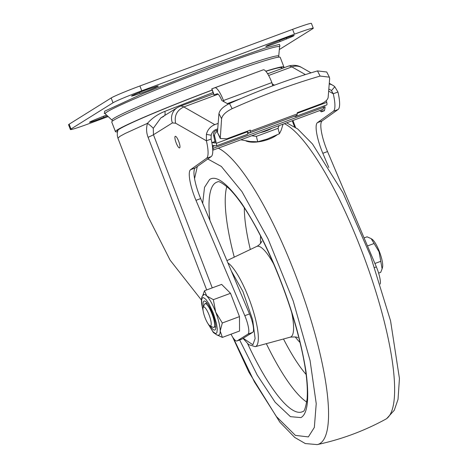 <?xml version="1.0" encoding="UTF-8"?>
<svg xmlns="http://www.w3.org/2000/svg" width="468" height="468" viewBox="0 0 468 468"><rect width="100%" height="100%" fill="white"/><g stroke="black" fill="none" stroke-linecap="round" stroke-linejoin="round"><path stroke-width="0.7" d="M313.262 28.209L311.413 23.4A25.781 1.211 159 0 0 292.599 29.361L139.909 85.977A25.781 1.211 159 0 0 111.168 97.97L69.141 124.207A25.781 1.211 159 0 0 68.562 124.734L70.411 129.542A25.781 1.211 -21 0 1 70.984 129.016L113.01 102.779A25.781 1.211 -21 0 1 141.757 90.786L294.448 34.17A25.781 1.211 -21 0 1 313.262 28.209A25.781 1.211 -21 0 1 312.683 28.735L279.332 49.555M149.842 88.604A11.601 0.544 159 0 0 144.741 90.412A11.601 0.544 159 0 0 131.543 96.045A11.601 0.544 159 0 0 134.907 95.174L139.996 93.483A11.601 0.544 159 0 0 151.819 89.072A11.601 0.544 159 0 0 158.289 86.048A11.601 0.544 159 0 0 154.926 86.919L149.842 88.604M286.732 38.873A11.601 0.544 159 0 0 294.15 35.469A11.601 0.544 159 0 0 285.685 38.148A11.601 0.544 159 0 0 279.911 40.377L273.248 43.044A11.601 0.544 159 0 0 265.83 46.449A11.601 0.544 159 0 0 280.069 41.541L286.732 38.873L286.357 37.902M106.564 115.046A11.601 0.544 159 0 0 103.598 116.21L96.94 118.878A11.601 0.544 159 0 0 89.517 122.283A11.601 0.544 159 0 0 103.761 117.374L107.464 115.888M104.51 113.338L104.616 111.214L143.068 93.506L209.512 67.374L265.561 47.917L279.472 44.372L279.788 46.051M108.172 116.555L89.224 123.581A25.781 1.211 -21 0 1 70.411 129.542M265.736 71.194A90.23 4.247 -21 0 1 283.912 66.977L280.221 57.359A90.23 4.247 159 0 0 214.373 78.214A90.23 4.247 159 0 0 111.753 122.031L115.444 131.643A90.23 4.247 -21 0 1 212.174 90.026M283.912 66.977A90.23 4.247 -21 0 1 282.935 68.129M117.661 131.093A88.165 4.148 -21 0 1 117.357 130.87A88.165 4.148 -21 0 1 212.209 90.119M265.853 71.329A88.165 4.148 -21 0 1 281.976 67.684A88.165 4.148 -21 0 1 281.9 68.047M117.486 131.777A90.23 4.247 -21 0 1 115.444 131.643M267.503 73.581L268.954 73.312M206.686 289.938L148.099 137.305C146.308 132.725 146.11 128.056 147.496 123.312C152.065 118.135 157.868 114.145 164.894 111.349A7.734 3.182 -112.2 0 1 164.713 115.491M163.718 116.409L160.898 117.872L153.258 128.355L153.457 134.737L212.244 287.878M201.369 299.982L170.13 260.173L148.005 216.473L117.948 138.171L119.966 136.323L125.132 133.497L147.496 123.312A14.233 1.457 -145.9 0 1 153.258 128.355M230.525 293.301L213.355 299.666L206.774 296.01L204.463 290.763L221.639 284.398L230.525 293.301L239.476 316.62L239.54 331.034L222.364 337.399L220.2 330.987A21.657 5.101 69.7 0 1 218.808 335.176A21.657 5.101 69.7 0 1 218.006 335.217M176.179 142.904A6.189 1.457 69.7 0 1 175.289 136.317A6.189 1.457 69.7 0 1 178.7 141.33A6.189 1.457 69.7 0 1 179.595 147.917A6.189 1.457 69.7 0 1 176.179 142.904M236.978 340.956L241.675 339.218A15.467 3.645 -110.3 0 0 241.833 339.136L237.136 340.88A15.467 3.645 69.7 0 1 236.978 340.956A15.467 3.645 69.7 0 1 231.73 335.538L230.981 334.205M237.136 340.88L248.011 334.088L252.708 332.344A15.467 3.645 -110.3 0 0 249.508 313.929L200.673 198.59A25.781 6.072 69.7 0 1 195.255 167.948L211.208 156.575A30.935 7.289 -110.3 0 0 211.097 139.049L206.4 140.792A30.935 7.289 69.7 0 1 206.511 158.319L211.208 156.575M249.508 313.929L244.811 315.672A15.467 3.645 69.7 0 1 248.011 334.088M244.811 315.672L195.975 200.333A25.781 6.072 69.7 0 1 190.558 169.691L206.511 158.319M203.118 295.062A21.657 5.101 69.7 0 1 203.75 294.571A21.657 5.101 69.7 0 1 206.774 296.01A21.657 5.101 69.7 0 1 215.689 312.121L213.355 299.666M215.689 312.121A21.657 5.101 69.7 0 1 220.2 330.987L222.306 322.984L215.689 312.121M203.352 307.049A15.467 3.645 69.7 0 1 205.06 301.176A15.467 3.645 69.7 0 1 212.601 313.583A15.467 3.645 69.7 0 1 215.491 329.314A15.467 3.645 69.7 0 1 210.366 325.974M203.171 307.476L204.51 304.311A12.63 2.978 69.7 0 1 205.054 303.709A12.63 2.978 69.7 0 1 212.022 313.946A12.63 2.978 69.7 0 1 213.841 327.395A12.63 2.978 69.7 0 1 213.034 327.296L209.951 325.769A10.056 2.369 69.7 0 1 205.048 317.702A10.056 2.369 69.7 0 1 203.171 307.476A10.056 2.369 69.7 0 1 209.149 315.145A10.056 2.369 69.7 0 1 209.951 325.769M217.614 335.193L222.364 337.399M204.463 290.763L202.796 295.378M239.476 316.62L222.306 322.984M241.833 339.136L252.708 332.344M148.099 137.305A20.621 0.971 159 0 0 153.457 134.737L172.405 122.908L175.617 123.213L206.4 140.792L206.406 134.369A12.888 12.057 -60.3 0 1 214.806 124.64L218.164 123.394M328.834 167.491L322.826 153.293A25.781 6.072 69.7 0 1 317.409 122.657L322.107 120.914L338.06 109.535A30.935 7.289 -110.3 0 0 337.949 92.015L333.251 93.758L331.449 90.646A7.734 7.236 -60.3 0 0 330.244 89.774A7.734 7.236 -60.3 0 0 328.811 89.16M322.107 120.914A25.781 6.072 -110.3 0 0 327.524 151.55L322.826 153.293M380.244 284.094A15.467 3.645 -110.3 0 0 376.36 266.895L327.524 151.55M217.731 128.846L216.228 129.408A7.734 7.236 -60.3 0 0 211.185 135.246L211.097 139.049M329.226 83.988A12.888 12.057 -60.3 0 1 332.801 85.293A12.888 12.057 -60.3 0 1 334.807 86.755L337.949 92.015M228.279 104.118L221.855 100.556A9.021 2.124 69.7 0 0 217.111 93.811L213.981 94.91L211.747 88.861L263.268 69.82A15.467 3.645 69.7 0 1 271.317 81.186L271.867 82.59L271.317 81.186M271.867 82.59L272.2 83.854L271.773 82.62L223.564 100.491L224.073 101.714M274.5 85.153L272.212 83.848L272.92 85.738M364.086 237.914L367.064 236.814L371.171 238.639L379.062 251.807L382.11 268.819L380.706 272.347L378.624 273.113M382.11 268.819L382.52 267.345A15.754 3.709 -110.3 0 0 379.443 251.702A15.754 3.709 -110.3 0 0 372.107 239.265L371.171 238.639M374.915 263.49L380.654 261.36M373.838 243.594L367.491 245.952M317.409 122.657L333.362 111.279A30.935 7.289 -110.3 0 0 333.251 93.758L328.653 91.131M324.529 105.961L325.096 107.307L323.464 107.909M260.12 132.655A19.334 7.582 -14.4 0 0 266.467 130.794A19.334 7.582 -14.4 0 0 272.037 128.238M217.521 131.502L217.357 131.561A3.867 3.346 134.9 0 0 214.642 136.241L216.339 143.325A4.382 1.03 69.7 0 1 216.304 145.881A4.382 1.03 69.7 0 1 216.175 145.899L213.174 145.507A3.352 0.79 69.7 0 0 213.075 145.519A3.352 0.79 69.7 0 0 212.87 146.437L213.034 148.368A6.962 1.638 69.7 0 1 212.77 150.164M211.875 142.693A6.447 1.521 69.7 0 1 211.998 142.617A6.447 1.521 69.7 0 1 212.191 142.6L215.333 143.003L213.543 135.147L214.642 136.241M323.335 106.195L323.441 107.424L213.034 148.368M212.776 150.216L323.019 109.337A6.962 1.638 -110.3 0 0 323.441 107.424M326.313 100.579L326.746 102.387A4.382 1.03 69.7 0 1 326.711 104.943L295.589 116.485A4.382 1.03 69.7 0 1 295.46 116.497L294.249 116.339M325.096 107.307L324.494 110.425A3.867 0.913 69.7 0 1 324.277 110.781L321.457 111.829A3.867 0.913 69.7 0 1 321.001 111.647L319.755 110.547M223.926 101.743L222.926 99.134A15.467 3.645 -110.3 0 0 214.876 87.768L211.887 88.821L214.122 94.864M251.708 135.778L256.359 136.358L278.056 128.308L279.039 125.64M278.056 128.308L279.449 133.731L267.152 139.06L257.751 141.775L250.316 141.529L240.839 139.809M257.751 141.775L256.359 136.358M245.94 140.921A19.334 7.582 -14.4 0 0 268.65 139.283A19.334 7.582 -14.4 0 0 276.828 135.047M283.07 124.149L281.239 130.063L279.449 133.731M247.303 134.357A4.382 1.03 -110.3 0 0 247.432 134.345A4.382 1.03 -110.3 0 0 247.461 131.783L247.326 131.21M217.643 129.958L216.257 130.467A3.867 3.346 134.9 0 0 213.543 135.147M248.812 132.871L247.707 133.281M295.87 115.742A4.382 1.03 69.7 0 1 295.589 116.485M322.013 109.705L321.674 111.472A3.867 0.913 69.7 0 1 321.457 111.829M202.679 203.334L204.528 187.329L209.565 179.536C216.087 175.009 226.682 182.801 241.336 202.919C256.329 225.307 269.638 251.772 281.262 282.327C293.056 312.782 301.281 342.424 305.955 371.253C309.424 398.356 307.751 413.806 300.947 417.596L290.441 416.66L275.178 402.281L257.195 375.032L239.651 339.967M222.926 99.134L223.476 100.532M272.768 85.796L272.2 83.854M220.252 138.499L221.592 118.749C222.347 115.105 225.863 111.753 232.14 108.687C261.653 95.484 290.973 84.609 320.112 76.068L329.373 77.156L326.728 72.002L317.468 70.914C288.329 79.461 259.009 90.33 229.501 103.533C223.224 106.605 219.708 109.957 218.948 113.601L217.444 132.426L220.252 138.499L226.828 138.809L250.316 130.098L250.222 131.327A11.601 2.732 69.7 0 1 249.497 132.935A11.601 2.732 69.7 0 1 247.818 132.099L247.449 131.724M329.373 77.156L329.647 78.682L328.144 97.508C327.541 100 325.09 102.153 320.791 103.966L297.303 112.677L297.203 113.905L250.222 131.327M249.497 132.935L296.478 115.514A11.601 2.732 -110.3 0 0 297.203 113.905M197.303 166.491L194.553 178.677M233.479 338.323L254.416 381.882L276.465 416.625L295.407 435.392L308.359 436.913L314.344 427.424L316.228 403.615L310.079 360.582L293.167 300.836L268 238.721L241.974 191.652L221.358 166.462L207.81 158.997M278.641 57.166L279.56 46.87A93.389 4.393 159 0 0 211.39 68.351A93.389 4.393 159 0 0 107.254 111.793A93.389 4.393 159 0 0 105.224 113.788L104.194 113.256M278.782 56.142A89.341 4.206 159 0 0 213.566 76.693A89.341 4.206 159 0 0 113.946 118.252A89.341 4.206 159 0 0 112.004 120.159L112.8 120.826M279.659 40.476L280.069 41.541M103.761 117.374L103.352 116.31M139.996 93.483L139.575 92.395M134.907 95.174L134.632 94.448M139.909 85.977L141.757 90.786M292.599 29.361L294.448 34.17M111.168 97.97L113.01 102.779M69.141 124.207L70.984 129.016M164.894 111.349L213.098 92.512M203.048 310.272L201.872 304.691L201.649 300.046L201.989 298.578L202.621 297.765L203.51 297.63L205.932 299.415L208.886 303.65L213.332 313.127L216.473 323.417L217.287 328.998L216.906 332.526L216.274 333.345L215.385 333.473L212.963 331.695L208.038 323.733M172.405 122.908A12.888 12.513 -122 0 1 177.319 107.622L160.898 117.872M175.617 123.213C174.16 115.713 176.898 110.29 183.819 106.938A51.556 12.145 -110.3 0 0 180.063 106.271L177.319 107.622M200.673 198.59L195.975 200.333M195.255 167.948L190.558 169.691M214.806 124.64L183.819 106.938L218.146 94.208M305.388 74.587L291.88 66.871A12.888 12.057 119.7 0 1 301.813 67.597L301.813 67.597C297.876 65.14 293.307 64.678 288.124 66.204A51.556 12.145 69.7 0 1 291.88 66.871L268.632 75.488M211.185 135.246L206.406 134.369M334.807 86.755L331.449 90.646M333.362 111.279L338.06 109.535M374.71 267.503L376.36 266.895M292.898 120.504L295.548 127.401M247.461 131.783L216.339 143.325M217.357 131.561L216.257 130.467M212.191 142.6L215.069 141.529M249.175 132.97L247.712 133.515M214.806 145.718L212.87 146.437M326.746 102.387L297.25 113.32M324.494 110.425L321.674 111.472M231.286 270.902L242.892 291.424L252.661 319.843L255.113 338.586L252.866 344.776L243.208 338.282M227.904 262.911A45.115 10.629 69.7 0 1 248.976 298.566A45.115 10.629 69.7 0 1 255.932 346.378A45.115 10.629 69.7 0 1 255.253 346.671L248.724 344.659L243.062 338.37M273.704 264.081A48.374 11.396 -110.3 0 0 256.657 246.472L257.827 245.829C259.816 244.454 261.185 242.874 261.922 241.084L261.922 241.09M255.253 346.671L290.283 337.153A48.374 11.396 -110.3 0 0 291.014 336.837A48.374 11.396 -110.3 0 0 291.728 312.688M260.582 243.413A63.373 14.929 69.7 0 1 260.6 236.042M244.325 207.833A104.937 24.722 -110.3 0 0 250.316 249.497M209.921 220.434A122.511 28.858 69.7 0 1 215.608 182.76A122.511 28.858 69.7 0 1 217.573 181.923C218.597 180.788 222.358 182.947 228.852 188.399C233.626 192.98 238.896 199.625 244.653 208.33C262.062 234.509 281.484 278.244 293.588 318.708C303.948 353.861 308.453 380.613 307.096 398.964C305.686 407.634 304.288 411.805 302.913 411.477L302.732 411.583A122.511 28.858 69.7 0 1 247.683 343.764M266.333 343.664A120.726 28.437 -110.3 0 0 306.733 402.059M214.876 87.768L263.268 69.82M227.36 103.592L240.365 98.771M300.07 342.494A63.373 14.929 69.7 0 1 295.255 336.913M283.503 338.996A104.937 24.722 -110.3 0 0 306.125 374.488M217.444 132.426L220.089 137.58M218.948 113.601L221.592 118.749M229.501 103.533L232.14 108.687M317.468 70.914L320.112 76.068M226.81 186.533A120.726 28.437 -110.3 0 0 234.252 257.154M218.293 148.169A158.558 37.352 69.7 0 1 303.562 297.157A158.558 37.352 69.7 0 1 320.089 443.436A158.558 37.352 69.7 0 1 317.216 444.6L305.282 443.553L294.746 437.445L279.8 422.118L248.871 372.154L232.584 336.989M286.656 122.821L297.73 129.004L312.513 144.015L343.003 192.828L370.381 255.481L390.564 320.837L399.438 378.489L398.028 399.374L394.267 410.272L386.644 418.655L385.696 419.205A158.558 37.352 -110.3 0 0 386.159 418.936A158.558 37.352 -110.3 0 0 369.632 272.657A158.558 37.352 -110.3 0 0 284.357 123.669M112.004 120.159L105.224 113.788M279.969 45.782L279.56 46.87M280.876 67.486L282.35 68.346M207.693 323.189L213.379 332.526L217.158 335.117L218.989 335.094M205.054 303.709L207.026 302.977M213.841 327.395L215.812 326.664M203.135 310.91L201.649 304.077L201.386 299.514L201.995 296.642L203.943 294.518M288.124 66.204L267.643 73.798M213.589 93.84L180.063 106.271M301.813 67.597L311.004 72.844M329.279 83.286L332.801 85.293M294.507 126.705L292.225 120.756M211.998 142.617L215.058 141.482M216.304 145.881L247.432 134.345M226.945 260.635L256.657 246.472M297.788 337.808L297.788 337.808C297.63 337.007 295.132 336.784 290.283 337.153M193.974 171.674L194.267 169.638M385.696 419.205C364.104 430.993 341.277 439.452 317.222 444.6M118.041 129.993L117.304 132.783L117.31 135.65L117.948 138.171"/></g></svg>
